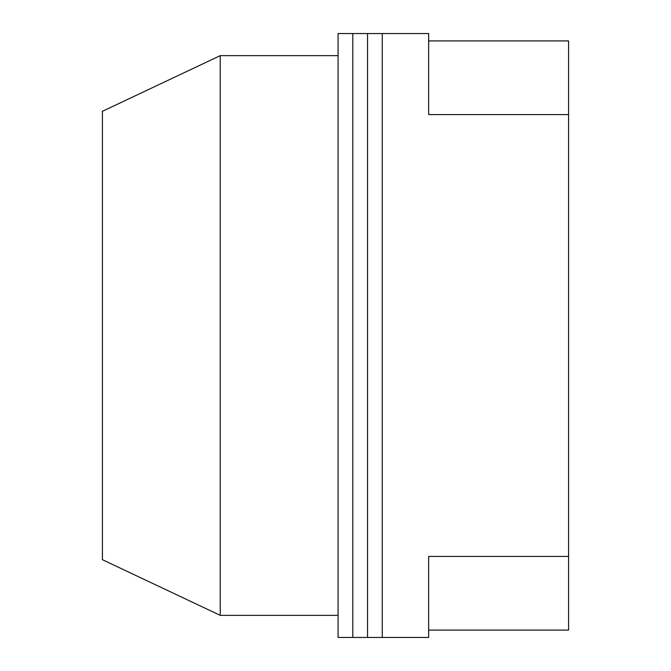 <?xml version="1.0" encoding="UTF-8"?>
<svg xmlns="http://www.w3.org/2000/svg" width="671" height="671" viewBox="0 0 671 671"><rect width="100%" height="100%" fill="white"/><g stroke="black" fill="none" stroke-linecap="round" stroke-linejoin="round"><path stroke-width="1.01" d="M568.589 114.565L568.589 40.914L428.66 40.914L428.66 114.565L568.589 114.565L568.589 630.086L428.66 630.086L428.66 556.435L568.589 556.435M428.66 40.914L428.66 33.55L382.269 33.55L382.269 335.5L382.269 33.55L367.54 33.55L367.54 637.45L338.075 637.45L338.075 33.55L352.803 33.55L352.803 637.45L352.803 33.55L367.54 33.55L367.54 637.45L382.269 637.45L382.269 335.5L382.269 637.45L428.66 637.45L428.66 630.086M220.247 615.357L220.247 55.643L102.411 111.311L102.411 559.689L220.247 615.357L338.075 615.357M220.247 55.643L338.075 55.643"/></g></svg>
